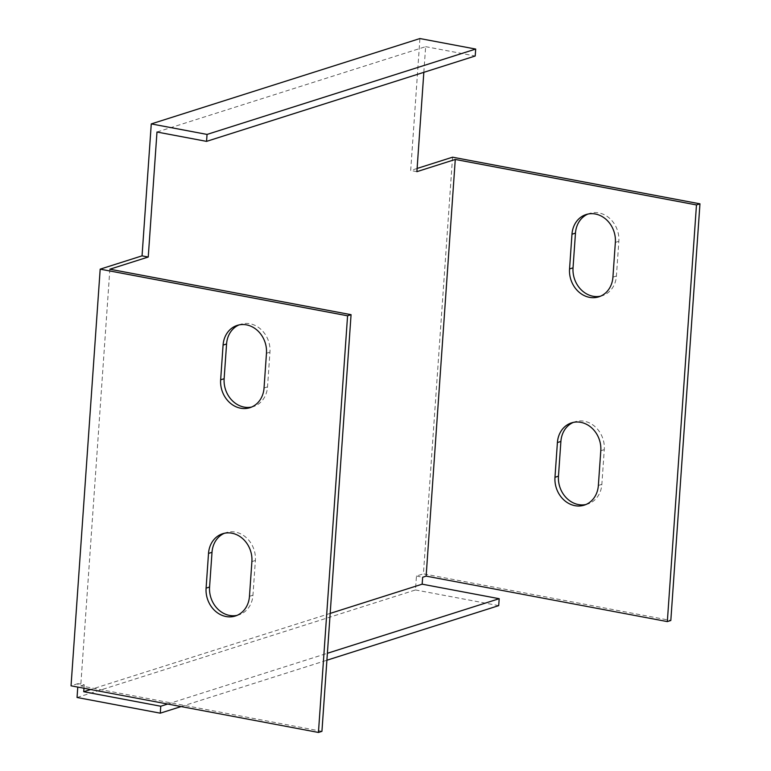<?xml version="1.0" encoding="UTF-8"?>
<svg xmlns="http://www.w3.org/2000/svg" width="771" height="771" viewBox="0 0 771 771"><rect width="100%" height="100%" fill="white"/><g stroke="black" fill="none" stroke-linecap="round" stroke-linejoin="round"><path stroke-width="0.58" stroke-dasharray="3.85 2.89" d="M417.121 168.454L410.692 170.487L419.925 38.55M452.558 157.188L423.424 573.846L670.818 620.482M77.052 697.485L415.482 589.95L416.446 576.062L423.424 573.846M109.867 269.214L80.733 685.872L84.222 684.764L78.025 683.598L77.775 687.086M78.025 683.598L71.038 685.814M585.941 504.513A24.951 21.405 -107.6 0 0 587.714 504.041A24.951 21.405 -107.6 0 0 601.852 484.352L604.281 449.628A24.951 21.405 -107.6 0 0 575.031 421.766A24.951 21.405 -107.6 0 0 573.316 422.402M600.513 296.18A24.951 21.405 -107.6 0 0 602.286 295.717A24.951 21.405 -107.6 0 0 616.414 276.028L618.843 241.304A24.951 21.405 -107.6 0 0 589.603 213.432A24.951 21.405 -107.6 0 0 587.888 214.078M498.702 605.64L415.482 589.95M416.446 576.062L422.643 577.238M330.171 613.408L90.65 689.515M167.683 704.029L327.386 653.288M423.838 72.329L425.631 46.665L156.985 132.024M84.222 684.764L83.972 688.252M181.098 706.564L326.894 660.236M321.931 731.342L80.733 685.872M251.616 407.04A24.951 21.405 -107.6 0 0 253.389 406.577A24.951 21.405 -107.6 0 0 267.527 386.888L269.956 352.164A24.951 21.405 -107.6 0 0 240.706 324.292A24.951 21.405 -107.6 0 0 238.991 324.938M237.044 615.374A24.951 21.405 -107.6 0 0 238.817 614.901A24.951 21.405 -107.6 0 0 252.955 595.212L255.384 560.488A24.951 21.405 -107.6 0 0 226.134 532.626A24.951 21.405 -107.6 0 0 224.419 533.262M425.631 46.665L475.206 56.004M416.889 171.663L410.692 170.487M252.955 595.212L249.467 596.32M255.384 560.488L251.895 561.596M267.527 386.888L264.039 387.996M269.956 352.164L266.467 353.272M600.792 450.736L604.281 449.628M598.363 485.46L601.852 484.352M615.354 242.412L618.843 241.304M612.926 277.136L616.414 276.028M238.817 614.901L235.328 616.01M226.134 532.626L222.646 533.734M253.389 406.577L249.9 407.686M240.706 324.292L237.217 325.401M584.225 505.15L587.714 504.041M571.542 422.874L575.031 421.766M586.114 214.54L589.603 213.432M598.797 296.825L602.286 295.717"/><path stroke-width="1.16" d="M207.042 134.424L151.27 123.909L419.925 38.55L475.697 49.065L207.042 134.424L206.561 141.372L156.985 132.024L148.244 257.022L109.867 269.214L351.065 314.684L321.931 731.342L318.442 732.45L71.038 685.814L100.182 269.156L347.576 315.792L318.442 732.45M327.386 653.288L499.194 598.701L422.161 584.177L422.643 577.238L426.132 576.12L667.329 621.59L670.818 620.482L699.962 203.823L452.558 157.188L417.121 168.454M77.775 687.086L77.052 697.485L160.281 713.175L181.098 706.564M151.27 123.909L142.047 255.856L100.182 269.156M223.079 345.09A24.951 21.405 72.4 0 1 237.217 325.401A24.951 21.405 72.4 0 1 266.467 353.272L264.039 387.996A24.951 21.405 72.4 0 1 249.9 407.686A24.951 21.405 72.4 0 1 220.651 379.814L223.079 345.09L226.568 343.982L224.139 378.706A24.951 21.405 -107.6 0 0 251.616 407.04M208.517 553.424A24.951 21.405 72.4 0 1 222.646 533.734A24.951 21.405 72.4 0 1 251.895 561.596L249.467 596.32A24.951 21.405 72.4 0 1 235.328 616.01A24.951 21.405 72.4 0 1 206.088 588.148L208.517 553.424L212.006 552.315L209.577 587.039A24.951 21.405 -107.6 0 0 237.044 615.374M573.316 422.402A24.951 21.405 -107.6 0 0 560.893 441.455L558.464 476.179A24.951 21.405 -107.6 0 0 585.941 504.513M587.888 214.078A24.951 21.405 -107.6 0 0 575.465 233.121L573.036 267.845A24.951 21.405 -107.6 0 0 600.513 296.18M499.194 598.701L498.702 605.64L326.894 660.236M422.161 584.177L330.171 613.408M90.65 689.515L83.731 691.712L160.763 706.236L167.683 704.029M426.132 576.12L455.275 159.462L416.889 171.663L423.838 72.329M83.972 688.252L83.731 691.712M667.329 621.59L696.473 204.932L455.275 159.462M557.404 442.564A24.951 21.405 72.4 0 1 571.542 422.874A24.951 21.405 72.4 0 1 600.792 450.736L598.363 485.46A24.951 21.405 72.4 0 1 584.225 505.15A24.951 21.405 72.4 0 1 554.975 477.288L557.404 442.564L560.893 441.455M612.926 277.136A24.951 21.405 72.4 0 1 598.797 296.825A24.951 21.405 72.4 0 1 569.547 268.954L571.976 234.23A24.951 21.405 72.4 0 1 586.114 214.54A24.951 21.405 72.4 0 1 615.354 242.412L612.926 277.136M238.991 324.938A24.951 21.405 -107.6 0 0 226.568 343.982M224.419 533.262A24.951 21.405 -107.6 0 0 212.006 552.315M148.244 257.022L142.047 255.856M475.697 49.065L475.206 56.004L206.561 141.372M160.763 706.236L160.281 713.175M351.065 314.684L347.576 315.792M696.473 204.932L699.962 203.823M209.577 587.039L206.088 588.148M224.139 378.706L220.651 379.814M554.975 477.288L558.464 476.179M569.547 268.954L573.036 267.845M571.976 234.23L575.465 233.121"/></g></svg>
